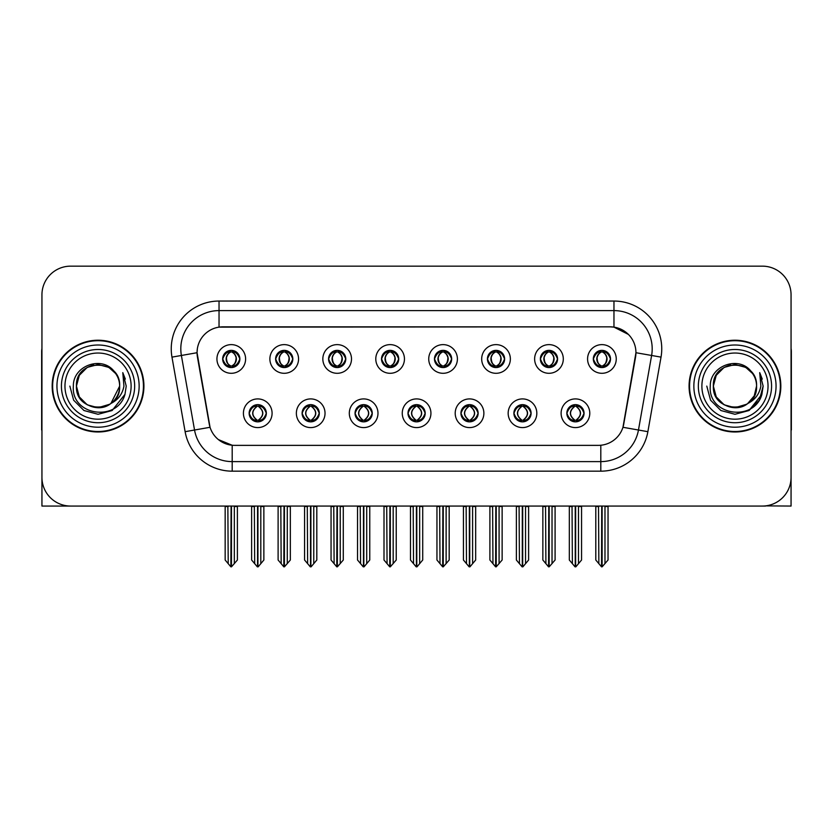 <?xml version="1.0" encoding="UTF-8"?>
<svg xmlns="http://www.w3.org/2000/svg" width="833" height="833" viewBox="0 0 833 833"><rect width="100%" height="100%" fill="white"/><g stroke="black" fill="none" stroke-linecap="round" stroke-linejoin="round"><path stroke-width="1.25" d="M222.671 358.961A8.601 8.601 0 0 0 231.272 367.561A8.601 8.601 0 0 0 239.873 358.961A8.601 8.601 0 0 0 231.272 350.36A8.601 8.601 0 0 0 222.671 358.961L222.755 358.961C224.535 363.771 226.763 366.083 229.45 365.906L228.867 367.218M216.934 358.961A14.338 14.338 0 0 0 231.272 373.299A14.338 14.338 0 0 0 245.61 358.961A14.338 14.338 0 0 0 231.272 344.623A14.338 14.338 0 0 0 216.934 358.961M355.045 413.251A8.601 8.601 0 0 0 363.646 421.852A8.601 8.601 0 0 0 372.247 413.251A8.601 8.601 0 0 0 363.646 404.651A8.601 8.601 0 0 0 355.045 413.251L355.129 413.251C356.753 417.885 358.992 420.196 361.824 420.196L362.844 420.196C357.159 415.563 357.159 410.929 362.844 406.296L361.824 406.296C359.044 406.244 356.805 408.555 355.129 413.251M349.308 413.251A14.338 14.338 0 0 0 363.646 427.589A14.338 14.338 0 0 0 377.984 413.251A14.338 14.338 0 0 0 363.646 398.913A14.338 14.338 0 0 0 349.308 413.251M302.098 413.251A8.601 8.601 0 0 0 310.699 421.852A8.601 8.601 0 0 0 319.299 413.251A8.601 8.601 0 0 0 310.699 404.651A8.601 8.601 0 0 0 302.098 413.251L302.171 413.251C303.806 417.885 306.044 420.196 308.876 420.196L309.897 420.196C304.212 415.563 304.212 410.929 309.897 406.296L308.876 406.296C306.086 406.244 303.858 408.555 302.171 413.251M296.361 413.251A14.338 14.338 0 0 0 310.699 427.589A14.338 14.338 0 0 0 325.037 413.251A14.338 14.338 0 0 0 310.699 398.913A14.338 14.338 0 0 0 296.361 413.251M513.888 413.251A8.601 8.601 0 0 0 522.499 421.852A8.601 8.601 0 0 0 531.1 413.251A8.601 8.601 0 0 0 522.499 404.651A8.601 8.601 0 0 0 513.888 413.251L513.971 413.251C515.606 417.885 517.834 420.196 520.677 420.196L521.697 420.196C516.002 415.563 516.002 410.929 521.697 406.296L520.677 406.296C517.887 406.244 515.648 408.555 513.971 413.251M508.161 413.251A14.338 14.338 0 0 0 522.499 427.589A14.338 14.338 0 0 0 536.827 413.251A14.338 14.338 0 0 0 522.499 398.913A14.338 14.338 0 0 0 508.161 413.251M434.472 358.961A8.601 8.601 0 0 0 443.073 367.561A8.601 8.601 0 0 0 451.673 358.961A8.601 8.601 0 0 0 443.073 350.36A8.601 8.601 0 0 0 434.472 358.961L434.545 358.961C436.325 363.771 438.564 366.083 441.251 365.906L440.667 367.218M428.735 358.961A14.338 14.338 0 0 0 443.073 373.299A14.338 14.338 0 0 0 457.411 358.961A14.338 14.338 0 0 0 443.073 344.623A14.338 14.338 0 0 0 428.735 358.961M540.367 358.961A8.601 8.601 0 0 0 548.968 367.561A8.601 8.601 0 0 0 557.569 358.961A8.601 8.601 0 0 0 548.968 350.36A8.601 8.601 0 0 0 540.367 358.961L540.45 358.961C542.231 363.771 544.459 366.083 547.146 365.906L546.563 367.218M534.63 358.961A14.338 14.338 0 0 0 548.968 373.299A14.338 14.338 0 0 0 563.306 358.961A14.338 14.338 0 0 0 548.968 344.623A14.338 14.338 0 0 0 534.63 358.961M249.15 413.251A8.601 8.601 0 0 0 257.751 421.852A8.601 8.601 0 0 0 266.352 413.251A8.601 8.601 0 0 0 257.751 404.651A8.601 8.601 0 0 0 249.15 413.251L249.223 413.251C250.858 417.885 253.086 420.196 255.929 420.196L256.949 420.196C251.254 415.563 251.254 410.929 256.949 406.296L255.929 406.296C253.138 406.244 250.91 408.555 249.223 413.251M243.413 413.251A14.338 14.338 0 0 0 257.751 427.589A14.338 14.338 0 0 0 272.089 413.251A14.338 14.338 0 0 0 257.751 398.913A14.338 14.338 0 0 0 243.413 413.251M381.514 358.961A8.601 8.601 0 0 0 390.125 367.561A8.601 8.601 0 0 0 398.726 358.961A8.601 8.601 0 0 0 390.125 350.36A8.601 8.601 0 0 0 381.514 358.961L381.597 358.961C383.378 363.771 385.617 366.083 388.303 365.906L387.72 367.218M375.787 358.961A14.338 14.338 0 0 0 390.125 373.299A14.338 14.338 0 0 0 404.453 358.961A14.338 14.338 0 0 0 390.125 344.623A14.338 14.338 0 0 0 375.787 358.961M275.619 358.961A8.601 8.601 0 0 0 284.22 367.561A8.601 8.601 0 0 0 292.82 358.961A8.601 8.601 0 0 0 284.22 350.36A8.601 8.601 0 0 0 275.619 358.961L275.702 358.961C277.483 363.771 279.711 366.083 282.397 365.906L281.814 367.218M269.882 358.961A14.338 14.338 0 0 0 284.22 373.299A14.338 14.338 0 0 0 298.558 358.961A14.338 14.338 0 0 0 284.22 344.623A14.338 14.338 0 0 0 269.882 358.961M328.566 358.961A8.601 8.601 0 0 0 337.167 367.561A8.601 8.601 0 0 0 345.778 358.961A8.601 8.601 0 0 0 337.167 350.36A8.601 8.601 0 0 0 328.566 358.961L328.65 358.961C330.43 363.771 332.669 366.083 335.355 365.906L334.762 367.218M322.84 358.961A14.338 14.338 0 0 0 337.167 373.299A14.338 14.338 0 0 0 351.505 358.961A14.338 14.338 0 0 0 337.167 344.623A14.338 14.338 0 0 0 322.84 358.961M460.941 413.251A8.601 8.601 0 0 0 469.541 421.852A8.601 8.601 0 0 0 478.142 413.251A8.601 8.601 0 0 0 469.541 404.651A8.601 8.601 0 0 0 460.941 413.251L461.024 413.251C462.648 417.885 464.887 420.196 467.729 420.196L468.75 420.196C463.054 415.563 463.054 410.929 468.75 406.296L467.729 406.296C464.939 406.244 462.7 408.555 461.024 413.251M455.203 413.251A14.338 14.338 0 0 0 469.541 427.589A14.338 14.338 0 0 0 483.879 413.251A14.338 14.338 0 0 0 469.541 398.913A14.338 14.338 0 0 0 455.203 413.251M407.993 413.251A8.601 8.601 0 0 0 416.594 421.852A8.601 8.601 0 0 0 425.194 413.251A8.601 8.601 0 0 0 416.594 404.651A8.601 8.601 0 0 0 407.993 413.251L408.076 413.251C409.701 417.885 411.939 420.196 414.782 420.196L415.792 420.196C410.107 415.563 410.107 410.929 415.792 406.296L414.782 406.296C411.991 406.244 409.753 408.555 408.076 413.251M402.256 413.251A14.338 14.338 0 0 0 416.594 427.589A14.338 14.338 0 0 0 430.932 413.251A14.338 14.338 0 0 0 416.594 398.913A14.338 14.338 0 0 0 402.256 413.251M593.315 358.961A8.601 8.601 0 0 0 601.915 367.561A8.601 8.601 0 0 0 610.516 358.961A8.601 8.601 0 0 0 601.915 350.36A8.601 8.601 0 0 0 593.315 358.961L593.398 358.961C595.178 363.771 597.407 366.083 600.093 365.906L599.51 367.218M587.577 358.961A14.338 14.338 0 0 0 601.915 373.299A14.338 14.338 0 0 0 616.253 358.961A14.338 14.338 0 0 0 601.915 344.623A14.338 14.338 0 0 0 587.577 358.961M487.42 358.961A8.601 8.601 0 0 0 496.02 367.561A8.601 8.601 0 0 0 504.621 358.961A8.601 8.601 0 0 0 496.02 350.36A8.601 8.601 0 0 0 487.42 358.961L487.503 358.961C489.283 363.771 491.512 366.083 494.198 365.906L493.615 367.218M481.682 358.961A14.338 14.338 0 0 0 496.02 373.299A14.338 14.338 0 0 0 510.358 358.961A14.338 14.338 0 0 0 496.02 344.623A14.338 14.338 0 0 0 481.682 358.961M566.846 413.251A8.601 8.601 0 0 0 575.447 421.852A8.601 8.601 0 0 0 584.048 413.251A8.601 8.601 0 0 0 575.447 404.651A8.601 8.601 0 0 0 566.846 413.251L566.919 413.251C568.554 417.885 570.782 420.196 573.625 420.196L574.645 420.196C568.949 415.563 568.949 410.929 574.645 406.296L573.625 406.296C570.834 406.244 568.606 408.555 566.919 413.251M561.109 413.251A14.338 14.338 0 0 0 575.447 427.589A14.338 14.338 0 0 0 589.785 413.251A14.338 14.338 0 0 0 575.447 398.913A14.338 14.338 0 0 0 561.109 413.251M197.057 352.651A25.802 25.802 0 0 0 197.452 357.138L209.25 424.039A25.802 25.802 0 0 0 234.656 445.363L598.344 445.363A25.802 25.802 0 0 0 623.75 424.039L635.548 357.138A25.802 25.802 0 0 0 610.141 326.848L222.859 326.848A25.802 25.802 0 0 0 197.057 352.651L197.338 348.829M765.548 505.881L791.058 506.058L791.058 294.83A28.676 28.676 0 0 0 762.393 266.154L70.607 266.154A28.676 28.676 0 0 0 41.942 294.83L41.942 506.058L128.626 506.058M704.374 506.058L765.548 506.058M52.167 386.106A45.877 45.877 0 0 0 98.044 431.983A45.877 45.877 0 0 0 143.922 386.106A45.877 45.877 0 0 0 98.044 340.228A45.877 45.877 0 0 0 52.167 386.106M689.078 386.106A45.877 45.877 0 0 0 734.956 431.983A45.877 45.877 0 0 0 780.833 386.106A45.877 45.877 0 0 0 734.956 340.228A45.877 45.877 0 0 0 689.078 386.106M219.037 301.046L613.963 301.046A47.783 47.783 0 0 1 661.027 357.128L647.876 431.681A47.783 47.783 0 0 1 600.812 471.166L232.188 471.166A47.783 47.783 0 0 1 185.124 431.681L171.973 357.128A47.783 47.783 0 0 1 219.037 301.046L219.037 310.605L613.963 310.605A38.235 38.235 0 0 1 651.614 355.472L638.463 430.015A38.235 38.235 0 0 1 600.812 461.607L232.188 461.607A38.235 38.235 0 0 1 194.537 430.015L181.386 355.472A38.235 38.235 0 0 1 219.037 310.605L219.037 327.13L610.141 326.848L613.963 327.13L628.384 334.408M598.344 445.363L234.656 445.363M232.188 471.166L232.188 445.249L218.413 439.605M661.027 357.128L635.943 352.713L622.959 427.287L647.876 431.681M185.124 431.681L210.041 427.287L197.057 352.713L181.386 355.472A38.235 38.235 0 0 1 180.813 348.829M623.75 424.039L623.594 424.851M209.406 424.851L209.25 424.039M762.393 266.154L70.607 266.154M41.942 294.83L41.942 477.382A28.676 28.676 0 0 0 70.607 506.058L762.393 506.058A28.676 28.676 0 0 0 791.058 477.382L791.058 294.83M576.925 421.727L576.238 420.196L577.259 420.196C580.049 420.259 582.288 417.937 583.964 413.241C582.329 408.607 580.091 406.296 577.259 406.296L577.842 404.994M576.925 404.776L576.238 406.296L577.259 406.296M574.926 420.196L574.208 421.758L574.937 420.196C568.887 415.563 568.887 410.929 574.937 406.296L574.208 404.734L574.937 406.296C569.085 410.929 569.085 415.563 574.926 420.196M574.645 406.296L573.968 404.776M576.238 406.296C581.934 410.929 581.934 415.563 576.238 420.196L575.957 420.196C581.798 415.563 581.798 410.929 575.957 406.296L576.675 404.734M576.238 420.196L576.675 421.758M572.032 506.058L572.386 563.66L575.051 566.846L575.832 566.846L581.559 560.015L581.559 506.537L578.498 506.537L578.498 563.66M575.634 506.058L575.634 566.846M575.249 566.846L575.249 506.058M569.324 506.058L569.324 560.015L572.386 563.66M572.386 506.537L569.324 506.537M598.51 506.058L598.865 563.66L601.53 566.846L601.728 506.058M602.113 506.058L602.113 566.846L608.038 560.015L608.038 506.537L604.977 506.537L605.331 506.058M595.803 506.058L595.803 560.015L598.865 563.66M598.865 506.537L595.803 506.537M604.977 563.66L604.977 506.537M600.437 367.436L601.114 365.906L600.093 365.906M600.437 350.485L601.114 352.015L600.093 352.015C597.323 351.963 595.095 354.285 593.398 358.961M610.516 358.961L610.443 358.961C608.788 354.337 606.549 352.026 603.738 352.015L602.717 352.015C605.456 353.473 606.893 355.795 607.059 358.961C606.893 362.136 605.456 364.448 602.717 365.906L603.738 365.906L604.321 367.218M610.443 358.961C608.715 363.677 606.486 365.999 603.738 365.906M601.114 365.906L601.395 365.906C598.594 364.448 597.115 362.136 596.949 358.961C597.115 355.795 598.594 353.473 601.395 352.015L600.687 350.454L601.405 352.015C599.364 352.838 597.927 354.723 597.074 357.669C597.313 362.313 598.75 365.062 601.405 365.906L600.687 367.478L601.114 365.906C598.386 364.448 596.938 362.136 596.782 358.961C596.938 355.795 598.386 353.473 601.114 352.015M602.436 352.015L602.436 352.015C604.466 352.838 605.914 354.723 606.768 357.669C606.528 362.313 605.081 365.062 602.426 365.906L603.144 367.478L602.436 365.906C605.237 364.448 606.726 362.136 606.893 358.961C606.726 355.795 605.237 353.473 602.436 352.015L603.154 350.454L602.426 352.015M41.942 447.279L41.942 437.721M41.942 348.402A19.117 19.117 0 0 0 41.65 351.703L41.65 430.067A19.117 19.117 0 0 1 41.942 430.047M523.978 421.727L523.291 420.196L524.311 420.196C527.102 420.259 529.34 417.937 531.017 413.241C529.382 408.607 527.143 406.296 524.311 406.296L524.894 404.994M523.978 404.776L523.291 406.296L524.311 406.296M521.979 420.196L521.26 421.758L521.989 420.196C515.939 415.563 515.939 410.929 521.989 406.296L521.26 404.734L521.989 406.296C516.137 410.929 516.137 415.563 521.979 420.196M521.697 406.296L521.01 404.776M523.291 406.296C528.986 410.929 528.986 415.563 523.291 420.196L523.009 420.196C528.851 415.563 528.851 410.929 523.009 406.296L523.728 404.734M523.291 420.196L523.728 421.758M519.084 506.058L519.438 563.66L522.104 566.846L522.885 566.846L528.611 560.015L528.611 506.537L525.55 506.537L525.55 563.66M522.687 506.058L522.687 566.846M522.301 566.846L522.301 506.058M516.377 506.058L516.377 560.015L519.438 563.66M519.438 506.537L516.377 506.537M471.02 421.727L470.343 420.196L471.363 420.196C474.154 420.259 476.382 417.937 478.069 413.241C476.424 408.607 474.196 406.296 471.363 406.296L471.947 404.994M471.02 404.776L470.343 406.296L471.363 406.296M469.031 420.196L468.313 421.758L469.031 420.196C462.992 415.563 462.992 410.929 469.031 406.296L468.313 404.734L469.031 406.296C463.19 410.929 463.19 415.563 469.031 420.196M468.75 406.296L468.063 404.776M470.343 406.296C476.039 410.929 476.039 415.563 470.343 420.196L470.062 420.196C475.903 415.563 475.903 410.929 470.062 406.296L470.78 404.734M470.343 420.196L470.78 421.758M466.136 506.058L466.49 563.66L469.156 566.846L469.937 566.846L475.664 560.015L475.664 506.537L472.603 506.537L472.603 563.66M469.739 506.058L469.739 566.846M469.354 566.846L469.354 506.058M463.429 506.058L463.429 560.015L466.49 563.66M466.49 506.537L463.429 506.537M418.072 421.727L417.395 420.196L418.416 420.196C421.206 420.259 423.435 417.937 425.122 413.241C423.476 408.607 421.248 406.296 418.416 406.296L418.999 404.994M418.072 404.776L417.395 406.296L418.416 406.296M416.084 420.196L415.365 421.758L416.084 420.196C410.034 415.563 410.034 410.929 416.084 406.296L415.365 404.734L416.084 406.296C410.242 410.929 410.242 415.563 416.084 420.196M415.792 406.296L415.115 404.776M417.395 406.296C423.091 410.929 423.091 415.563 417.395 420.196L417.114 420.196C422.956 415.563 422.956 410.929 417.114 406.296L417.833 404.734M417.395 420.196L417.833 421.758M413.178 506.058L413.532 563.66L416.208 566.846L416.989 566.846L422.716 560.015L422.716 506.537L419.655 506.537L419.655 563.66M416.792 506.058L416.792 566.846M416.406 566.846L416.406 506.058M410.482 506.058L410.482 560.015L413.532 563.66M413.532 506.537L410.482 506.537M545.553 506.058L545.907 563.66L548.572 566.846L548.78 506.058M549.155 506.058L549.155 566.846L555.09 560.015L555.09 506.537L552.029 506.537L552.383 506.058M542.856 506.058L542.856 560.015L545.907 563.66M545.907 506.537L542.856 506.537M552.029 563.66L552.029 506.537M547.489 367.436L548.166 365.906L547.146 365.906M547.489 350.485L548.166 352.015L547.146 352.015C544.376 351.963 542.148 354.285 540.45 358.961M557.569 358.961L557.496 358.961C555.83 354.337 553.601 352.026 550.79 352.015L549.77 352.015C552.498 353.473 553.945 355.795 554.112 358.961C553.945 362.136 552.498 364.448 549.77 365.906L550.79 365.906L551.373 367.218M557.496 358.961C555.767 363.677 553.539 365.999 550.79 365.906M548.166 365.906L548.447 365.906C545.646 364.448 544.168 362.136 544.001 358.961C544.168 355.795 545.646 353.473 548.447 352.015L547.729 350.454L548.458 352.015C546.417 352.838 544.969 354.723 544.126 357.669C544.365 362.313 545.802 365.062 548.458 365.906L547.739 367.478L548.166 365.906C545.438 364.448 543.991 362.136 543.824 358.961C543.991 355.795 545.438 353.473 548.166 352.015M549.488 352.015L549.488 352.015C551.519 352.838 552.966 354.723 553.81 357.669C553.581 362.313 552.133 365.062 549.478 365.906L550.197 367.478L549.488 365.906C552.289 364.448 553.778 362.136 553.935 358.961C553.778 355.795 552.289 353.473 549.488 352.015L550.207 350.454L549.478 352.015M492.605 506.058L492.959 563.66L495.625 566.846L495.833 506.058M496.208 506.058L496.208 566.846L502.132 560.015L502.132 506.537L499.082 506.537L499.436 506.058M489.898 506.058L489.898 560.015L492.959 563.66M492.959 506.537L489.898 506.537M499.082 563.66L499.082 506.537M494.542 367.436L495.219 365.906L494.198 365.906M494.542 350.485L495.219 352.015L494.198 352.015C491.428 351.963 489.2 354.285 487.503 358.961M504.621 358.961L504.538 358.961C502.882 354.337 500.654 352.026 497.842 352.015L496.822 352.015C499.55 353.473 500.997 355.795 501.164 358.961C500.997 362.136 499.55 364.448 496.822 365.906L497.842 365.906L498.426 367.218M504.538 358.961C502.82 363.677 500.581 365.999 497.842 365.906M495.219 365.906L495.5 365.906C492.699 364.448 491.21 362.136 491.054 358.961C491.21 355.795 492.699 353.473 495.5 352.015L494.781 350.454L495.51 352.015C493.469 352.838 492.022 354.723 491.178 357.669C491.408 362.313 492.855 365.062 495.51 365.906L494.792 367.478L495.219 365.906C492.49 364.448 491.043 362.136 490.876 358.961C491.043 355.795 492.49 353.473 495.219 352.015M496.541 352.015L496.541 352.015C498.571 352.838 500.019 354.723 500.862 357.669C500.623 362.313 499.186 365.062 496.53 365.906L497.249 367.478L496.541 365.906C499.342 364.448 500.82 362.136 500.987 358.961C500.82 355.795 499.342 353.473 496.541 352.015L497.259 350.454L496.53 352.015M439.657 506.058L440.011 563.66L442.677 566.846L442.875 506.058M443.26 506.058L443.26 566.846L449.185 560.015L449.185 506.537L446.124 506.537L446.478 506.058M436.95 506.058L436.95 560.015L440.011 563.66M440.011 506.537L436.95 506.537M446.124 563.66L446.124 506.537M441.584 367.436L442.271 365.906L441.251 365.906M441.584 350.485L442.271 352.015L441.251 352.015C438.481 351.963 436.242 354.285 434.545 358.961M451.673 358.961L451.59 358.961C449.935 354.337 447.706 352.026 444.895 352.015L443.874 352.015C446.603 353.473 448.05 355.795 448.206 358.961C448.05 362.136 446.603 364.448 443.874 365.906L444.895 365.906L445.478 367.218M451.59 358.961C449.872 363.677 447.633 365.999 444.895 365.906M442.271 365.906L442.552 365.906C439.751 364.448 438.262 362.136 438.096 358.961C438.262 355.795 439.751 353.473 442.552 352.015L441.834 350.454L442.562 352.015C440.522 352.838 439.074 354.723 438.22 357.669C438.46 362.313 439.907 365.062 442.562 365.906L441.844 367.478L442.271 365.906C439.532 364.448 438.096 362.136 437.929 358.961C438.096 355.795 439.532 353.473 442.271 352.015M443.593 352.015L443.593 352.015C445.624 352.838 447.061 354.723 447.915 357.669C447.675 362.313 446.238 365.062 443.583 365.906L444.301 367.478L443.593 365.906C446.394 364.448 447.873 362.136 448.039 358.961C447.873 355.795 446.394 353.473 443.593 352.015L444.301 350.454L443.583 352.015M386.71 506.058L387.064 563.66L389.729 566.846L389.927 506.058M390.313 506.058L390.313 566.846L396.237 560.015L396.237 506.537L393.176 506.537L393.53 506.058M384.003 506.058L384.003 560.015L387.064 563.66M387.064 506.537L384.003 506.537M393.176 563.66L393.176 506.537M388.636 367.436L389.323 365.906L388.303 365.906M388.636 350.485L389.323 352.015L388.303 352.015C385.533 351.963 383.295 354.285 381.597 358.961M398.726 358.961L398.643 358.961C396.987 354.337 394.748 352.026 391.937 352.015L390.927 352.015C393.655 353.473 395.102 355.795 395.259 358.961C395.102 362.136 393.655 364.448 390.927 365.906L391.937 365.906L392.53 367.218M398.643 358.961C396.924 363.677 394.686 365.999 391.937 365.906M389.323 365.906L389.605 365.906C386.804 364.448 385.315 362.136 385.148 358.961C385.315 355.795 386.804 353.473 389.605 352.015C387.574 352.838 386.127 354.723 385.273 357.669C385.512 362.313 386.96 365.062 389.605 365.906L389.323 365.906C386.585 364.448 385.138 362.136 384.981 358.961C385.138 355.795 386.585 353.473 389.323 352.015L389.323 352.015M390.646 352.015L390.646 352.015C392.676 352.838 394.113 354.723 394.967 357.669C394.727 362.313 393.28 365.062 390.635 365.906L391.354 367.478L390.646 365.906C393.447 364.448 394.925 362.136 395.092 358.961C394.925 355.795 393.447 353.473 390.646 352.015L391.354 350.454L390.635 352.015M791.058 437.721L791.058 447.279M791.058 348.402A19.117 19.117 0 0 1 791.35 351.703L791.35 430.067A19.117 19.117 0 0 0 791.058 430.047M131.114 386.106A33.07 33.07 0 0 1 98.044 419.186A33.07 33.07 0 0 1 64.964 386.106A33.07 33.07 0 0 1 98.044 353.036A33.07 33.07 0 0 1 131.114 386.106M109.831 404.213L98.044 407.712L87.236 404.817L79.333 396.914L76.438 386.106C75.116 358.232 120.972 358.232 119.65 386.106C120.972 413.98 75.116 413.98 76.438 386.106C75.116 358.232 120.972 358.232 119.65 386.106L110.904 403.464A21.606 21.606 0 0 0 115.548 373.444C104.437 354.525 72.888 364.719 73.356 386.106C70.857 415.74 117.37 422.393 124.981 394.342L126.22 386.106L122.784 372.632L123.94 386.106C122.472 394.051 118.119 399.84 110.914 403.464L108.842 404.817L98.044 407.712L87.236 404.817L79.333 396.914L76.438 386.106L79.333 375.308L87.236 367.395M52.646 386.106A45.398 45.398 0 0 1 98.044 340.707A45.398 45.398 0 0 1 143.443 386.106A45.398 45.398 0 0 1 98.044 431.504A45.398 45.398 0 0 1 52.646 386.106M119.65 386.106C120.972 413.98 75.116 413.98 76.438 386.106L79.333 375.308L87.236 367.395L98.044 364.5L108.842 367.395L115.548 373.444M110.914 403.464C97.919 414.251 75.522 403.224 76.438 386.106C77.261 374.923 83.019 367.874 93.702 364.937M122.784 372.632L125.335 379.098M125.002 394.301L112.132 410.513L98.044 414.282L83.956 410.513L73.637 400.194L69.868 386.106M768.036 386.106A33.07 33.07 0 0 1 734.956 419.186A33.07 33.07 0 0 1 701.886 386.106A33.07 33.07 0 0 1 734.956 353.036A33.07 33.07 0 0 1 768.036 386.106M746.753 404.213L734.956 407.712L724.158 404.817L716.245 396.914L713.35 386.106C712.028 358.232 757.884 358.232 756.562 386.106C757.884 413.98 712.028 413.98 713.35 386.106C712.444 403.224 734.831 414.251 747.836 403.464A21.606 21.606 0 0 0 752.47 373.444C741.36 354.525 709.81 364.719 710.278 386.106C707.779 415.74 754.292 422.393 761.903 394.342L763.132 386.106L759.706 372.632L760.862 386.106C759.384 394.051 755.042 399.84 747.836 403.464L745.764 404.817L734.956 407.712L724.158 404.817L716.245 396.914L713.35 386.106L716.245 375.308L724.158 367.395M689.557 386.106A45.398 45.398 0 0 1 734.956 340.707A45.398 45.398 0 0 1 780.354 386.106A45.398 45.398 0 0 1 734.956 431.504A45.398 45.398 0 0 1 689.557 386.106M756.562 386.106C757.884 413.98 712.028 413.98 713.35 386.106C712.028 358.232 757.884 358.232 756.562 386.106L754.24 395.873L747.638 403.599M730.624 364.937C719.941 367.874 714.183 374.923 713.35 386.106L716.245 375.308L724.158 367.395L734.956 364.5L745.764 367.395L752.47 373.444M759.706 372.632L762.247 379.098L759.758 372.726M761.903 394.342L749.044 410.513L734.956 414.282L720.868 410.513L710.559 400.194L706.78 386.106L710.559 400.194L720.868 410.513L734.956 414.282L749.044 410.513L759.363 400.194L763.132 386.106M365.125 421.727L364.448 420.196L365.468 420.196C368.259 420.259 370.487 417.937 372.174 413.241C370.529 408.607 368.29 406.296 365.468 406.296L366.051 404.994M365.125 404.776L364.448 406.296L365.468 406.296M363.126 420.196L362.417 421.758L363.136 420.196C357.086 415.563 357.086 410.929 363.136 406.296L362.417 404.734L363.136 406.296C357.295 410.929 357.295 415.563 363.126 420.196M362.844 406.296L362.168 404.776M364.448 406.296L364.875 404.734L364.448 406.296C370.133 410.929 370.133 415.563 364.448 420.196L364.875 421.758L364.156 420.196C369.998 415.563 369.998 410.929 364.167 406.296C370.206 410.929 370.206 415.563 364.156 420.196L364.448 420.196M360.231 506.058L360.585 563.66L363.25 566.846L364.042 566.846L369.758 560.015L369.758 506.537L366.707 506.537L366.707 563.66M363.834 506.058L363.834 566.846M363.459 566.846L363.459 506.058M357.534 506.058L357.534 560.015L360.585 563.66M360.585 506.537L357.534 506.537M312.177 421.727L311.5 420.196L312.51 420.196C315.301 420.259 317.54 417.937 319.216 413.241C317.581 408.607 315.343 406.296 312.51 406.296L313.104 404.994M312.177 404.776L311.5 406.296L312.51 406.296M310.178 420.196L309.459 421.758L310.188 420.196C304.139 415.563 304.139 410.929 310.188 406.296L309.459 404.734L310.188 406.296C304.337 410.929 304.337 415.563 310.178 420.196M309.897 406.296L309.22 404.776M311.5 406.296L311.927 404.734L311.5 406.296C317.186 410.929 317.186 415.563 311.5 420.196L311.927 421.758L311.209 420.196C317.05 415.563 317.05 410.929 311.219 406.296C317.258 410.929 317.258 415.563 311.209 420.196L311.5 420.196M307.283 506.058L307.637 563.66L310.303 566.846L311.084 566.846L316.811 560.015L316.811 506.537L313.76 506.537L313.76 563.66M310.886 506.058L310.886 566.846M310.501 566.846L310.501 506.058M304.576 506.058L304.576 560.015L307.637 563.66M307.637 506.537L304.576 506.537M259.23 421.727L258.542 420.196L259.563 420.196C262.353 420.259 264.592 417.937 266.268 413.241C264.634 408.607 262.395 406.296 259.563 406.296L260.146 404.994M259.23 404.776L258.542 406.296L259.563 406.296M257.23 420.196L256.512 421.758L257.241 420.196C251.191 415.563 251.191 410.929 257.241 406.296L256.512 404.734L257.241 406.296C251.389 410.929 251.389 415.563 257.23 420.196M256.949 406.296L256.272 404.776M258.542 406.296L258.98 404.734L258.542 406.296C264.238 410.929 264.238 415.563 258.542 420.196L258.98 421.758L258.261 420.196C264.103 415.563 264.103 410.929 258.261 406.296C264.311 410.929 264.311 415.563 258.261 420.196L258.542 420.196M254.336 506.058L254.69 563.66L257.355 566.846L258.136 566.846L263.863 560.015L263.863 506.537L260.802 506.537L260.802 563.66M257.938 506.058L257.938 566.846M257.553 566.846L257.553 506.058M251.628 506.058L251.628 560.015L254.69 563.66M254.69 506.537L251.628 506.537M333.762 506.058L334.116 563.66L336.782 566.846L336.98 506.058M337.365 506.058L337.365 566.846L343.29 560.015L343.29 506.537L340.228 506.537L340.582 506.058M331.055 506.058L331.055 560.015L334.116 563.66M334.116 506.537L331.055 506.537M340.228 563.66L340.228 506.537M335.689 367.436L336.365 365.906L335.355 365.906M335.689 350.485L336.365 352.015L335.355 352.015C332.586 351.963 330.347 354.285 328.65 358.961M345.778 358.961L345.695 358.961C344.039 354.337 341.801 352.026 338.989 352.015L337.979 352.015C340.707 353.473 342.155 355.795 342.311 358.961C342.155 362.136 340.707 364.448 337.979 365.906L338.989 365.906L339.572 367.218M345.695 358.961C343.967 363.677 341.738 365.999 338.989 365.906M336.365 365.906L336.657 365.906C333.846 364.448 332.367 362.136 332.2 358.961C332.367 355.795 333.846 353.473 336.657 352.015C334.616 352.838 333.179 354.723 332.325 357.669C332.565 362.313 334.012 365.062 336.657 365.906L336.365 365.906C333.637 364.448 332.19 362.136 332.034 358.961C332.19 355.795 333.637 353.473 336.365 352.015L336.365 352.015M337.688 352.015L337.688 352.015C339.718 352.838 341.166 354.723 342.019 357.669C341.78 362.313 340.333 365.062 337.688 365.906L338.396 367.478L337.688 365.906C340.489 364.448 341.978 362.136 342.144 358.961C341.978 355.795 340.489 353.473 337.688 352.015L338.406 350.454L337.688 352.015M280.815 506.058L281.169 563.66L283.834 566.846L284.032 506.058M284.417 506.058L284.417 566.846L290.342 560.015L290.342 506.537L287.281 506.537L287.635 506.058M278.107 506.058L278.107 560.015L281.169 563.66M281.169 506.537L278.107 506.537M287.281 563.66L287.281 506.537M282.741 367.436L283.418 365.906L282.397 365.906M282.741 350.485L283.418 352.015L282.397 352.015C279.628 351.963 277.399 354.285 275.702 358.961M292.82 358.961L292.747 358.961C291.092 354.337 288.853 352.026 286.042 352.015L285.021 352.015C287.76 353.473 289.197 355.795 289.363 358.961C289.197 362.136 287.76 364.448 285.021 365.906L286.042 365.906L286.625 367.218M292.747 358.961C291.019 363.677 288.791 365.999 286.042 365.906M283.418 365.906L283.699 365.906C280.898 364.448 279.419 362.136 279.253 358.961C279.419 355.795 280.898 353.473 283.699 352.015C281.669 352.838 280.232 354.723 279.378 357.669C279.617 362.313 281.065 365.062 283.709 365.906L283.418 365.906C280.69 364.448 279.242 362.136 279.086 358.961C279.242 355.795 280.69 353.473 283.418 352.015L283.418 352.015M284.74 352.015L284.74 352.015C286.771 352.838 288.218 354.723 289.072 357.669C288.832 362.313 287.385 365.062 284.73 365.906L285.448 367.478L284.74 365.906C287.541 364.448 289.03 362.136 289.197 358.961C289.03 355.795 287.541 353.473 284.74 352.015L285.459 350.454L284.73 352.015M227.857 506.058L228.211 563.66L230.876 566.846L231.085 506.058M231.459 506.058L231.459 566.846L237.395 560.015L237.395 506.537L234.333 506.537L234.687 506.058M225.16 506.058L225.16 560.015L228.211 563.66M228.211 506.537L225.16 506.537M234.333 563.66L234.333 506.537M229.793 367.436L230.47 365.906L229.45 365.906M229.793 350.485L230.47 352.015L229.45 352.015C226.68 351.963 224.452 354.285 222.755 358.961M239.873 358.961L239.8 358.961C238.134 354.337 235.906 352.026 233.094 352.015L232.074 352.015C234.802 353.473 236.249 355.795 236.416 358.961C236.249 362.136 234.802 364.448 232.074 365.906L233.094 365.906L233.677 367.218M239.8 358.961C238.071 363.677 235.843 365.999 233.094 365.906M230.47 365.906L230.751 365.906C227.95 364.448 226.472 362.136 226.305 358.961C226.472 355.795 227.95 353.473 230.751 352.015C228.721 352.838 227.274 354.723 226.43 357.669C226.67 362.313 228.107 365.062 230.762 365.906L230.47 365.906C227.742 364.448 226.295 362.136 226.139 358.961C226.295 355.795 227.742 353.473 230.47 352.015L230.47 352.015M231.793 352.015L231.793 352.015C233.823 352.838 235.27 354.723 236.124 357.669C235.885 362.313 234.437 365.062 231.782 365.906L232.501 367.478L231.793 365.906C234.594 364.448 236.083 362.136 236.239 358.961C236.083 355.795 234.594 353.473 231.793 352.015L232.511 350.454L231.782 352.015M613.963 301.046L613.963 327.13M600.812 445.249L600.812 471.166M171.973 357.128L181.386 355.472M573.625 420.196L573.042 421.508M573.968 421.727L574.645 420.196M573.625 406.296L573.042 404.994M577.259 420.196L577.842 421.508M600.093 352.015L599.51 350.703M603.738 352.015L604.321 350.703M603.404 350.485L602.717 352.015M603.404 367.436L602.717 365.906M520.677 420.196L520.094 421.508M521.01 421.727L521.697 420.196M520.677 406.296L520.094 404.994M524.311 420.196L524.894 421.508M467.729 420.196L467.146 421.508M468.063 421.727L468.75 420.196M467.729 406.296L467.146 404.994M471.363 420.196L471.947 421.508M414.782 420.196L414.188 421.508M415.115 421.727L415.792 420.196M414.782 406.296L414.188 404.994M418.416 420.196L418.999 421.508M547.146 352.015L546.563 350.703M550.79 352.015L551.373 350.703M550.446 350.485L549.77 352.015M550.446 367.436L549.77 365.906M494.198 352.015L493.615 350.703M497.842 352.015L498.426 350.703M497.499 350.485L496.822 352.015M497.499 367.436L496.822 365.906M441.251 352.015L440.667 350.703M444.895 352.015L445.478 350.703M444.551 350.485L443.874 352.015M444.551 367.436L443.874 365.906M388.303 352.015L387.72 350.703M391.937 352.015L392.53 350.703M391.604 350.485L390.927 352.015M391.604 367.436L390.927 365.906M388.886 367.478L389.605 365.906L388.896 367.478M388.886 350.454L389.605 352.015L388.896 350.454M134.665 386.106A36.621 36.621 0 0 1 98.044 422.727A36.621 36.621 0 0 1 61.423 386.106A36.621 36.621 0 0 1 98.044 349.485A36.621 36.621 0 0 1 134.665 386.106M56.946 386.106A41.098 41.098 0 0 1 98.044 345.008A41.098 41.098 0 0 1 139.142 386.106A41.098 41.098 0 0 1 98.044 427.204A41.098 41.098 0 0 1 56.946 386.106M771.577 386.106A36.621 36.621 0 0 1 734.956 422.727A36.621 36.621 0 0 1 698.335 386.106A36.621 36.621 0 0 1 734.956 349.485A36.621 36.621 0 0 1 771.577 386.106M693.858 386.106A41.098 41.098 0 0 1 734.956 345.008A41.098 41.098 0 0 1 776.054 386.106A41.098 41.098 0 0 1 734.956 427.204A41.098 41.098 0 0 1 693.858 386.106M361.824 420.196L361.241 421.508M362.168 421.727L362.844 420.196M361.824 406.296L361.241 404.994M365.468 420.196L366.051 421.508M308.876 420.196L308.293 421.508M309.22 421.727L309.897 420.196M308.876 406.296L308.293 404.994M312.51 420.196L313.104 421.508M255.929 420.196L255.346 421.508M256.272 421.727L256.949 420.196M255.929 406.296L255.346 404.994M259.563 420.196L260.146 421.508M335.355 352.015L334.762 350.703M338.989 352.015L339.572 350.703M338.656 350.485L337.979 352.015M338.656 367.436L337.979 365.906M335.938 367.478L336.657 365.906L335.938 367.478M335.938 350.454L336.657 352.015L335.938 350.454M282.397 352.015L281.814 350.703M286.042 352.015L286.625 350.703M285.709 350.485L285.021 352.015M285.709 367.436L285.021 365.906M282.991 367.478L283.699 365.906L282.991 367.478M282.991 350.454L283.699 352.015L282.991 350.454M229.45 352.015L228.867 350.703M233.094 352.015L233.677 350.703M232.751 350.485L232.074 352.015M232.751 367.436L232.074 365.906M230.033 367.478L230.751 365.906L230.043 367.478M230.033 350.454L230.751 352.015L230.043 350.454M576.665 404.734L575.957 406.296C581.996 410.929 581.996 415.563 575.957 420.196L576.665 421.769M523.718 404.734L522.999 406.296C529.049 410.929 529.049 415.563 522.999 420.196L523.718 421.769M470.77 404.734L470.051 406.296C476.101 410.929 476.101 415.563 470.051 420.196L470.77 421.769M417.822 404.734L417.104 406.296C423.154 410.929 423.154 415.563 417.104 420.196L417.822 421.769"/></g></svg>
